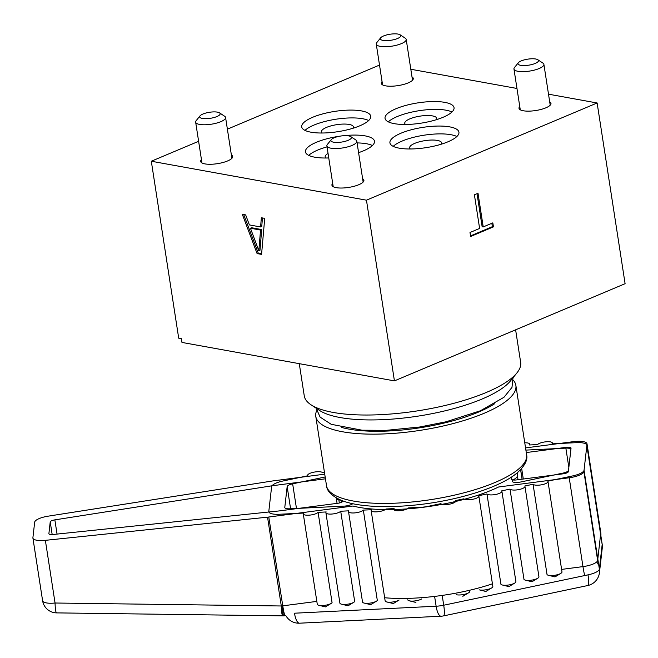 <?xml version="1.0" encoding="UTF-8"?>
<svg xmlns="http://www.w3.org/2000/svg" width="658" height="658" viewBox="0 0 658 658"><rect width="100%" height="100%" fill="white"/><g stroke="black" fill="none" stroke-linecap="round" stroke-linejoin="round"><path stroke-width="0.99" d="M264.713 218.357L261.349 217.749L260.593 226.952L249.39 224.921L245.664 214.903L242.3 214.294L257.089 253.569L261.571 254.383L264.713 218.357M178.705 338.179L181.386 338.664L181.97 342.431L394.43 380.883L366.457 200.18L151.307 161.235L178.705 338.179M258.841 250.772L250.443 228.227L260.535 230.053L258.841 250.772L259.992 250.287L261.687 229.568L251.603 227.742L250.443 228.227M548.509 94.184L597.127 102.977L625.1 283.688L394.43 380.883M311.012 404.793L319.566 410.452A101.513 29.849 171.2 0 0 482.117 399.003A101.513 29.849 -8.8 0 0 510.476 380.9L516.917 372.921A109.491 32.193 -8.8 0 1 486.328 392.448A109.491 32.193 171.2 0 1 311.012 404.793A109.491 32.193 171.2 0 1 304.251 395.82L299.275 363.66M516.917 372.921A109.491 32.193 -8.8 0 0 520.651 362.319L515.617 329.822M151.307 161.235L198.617 141.306M227.388 129.174L379.51 65.076M410.814 69.255L516.974 88.468M597.127 102.977L366.457 200.18M470.618 236.493L493.451 226.87L492.826 222.873L483.219 226.92L478.012 193.279L474.402 194.793L479.616 228.441L470.001 232.488L470.618 236.493M362.624 178.746A16.179 4.762 171.2 0 1 363.907 180.243A16.179 4.762 171.2 0 1 354.119 186.28A16.179 4.762 171.2 0 1 336.213 187.653A16.179 4.762 171.2 0 1 331.928 185.194A16.179 4.762 171.2 0 1 332.693 183.385M231.386 154.992A16.179 4.762 171.2 0 1 232.669 156.489A16.179 4.762 171.2 0 1 222.881 162.526A16.179 4.762 171.2 0 1 204.967 163.9A16.179 4.762 171.2 0 1 200.682 161.44A16.179 4.762 171.2 0 1 201.455 159.623M411.998 76.937A16.179 4.762 171.2 0 1 413.282 78.434A16.179 4.762 171.2 0 1 403.494 84.471A16.179 4.762 171.2 0 1 385.588 85.844A16.179 4.762 171.2 0 1 381.303 83.385A16.179 4.762 171.2 0 1 382.068 81.576M549.693 101.867A16.179 4.762 171.2 0 1 550.976 103.364A16.179 4.762 171.2 0 1 541.189 109.392A16.179 4.762 171.2 0 1 523.283 110.766A16.179 4.762 171.2 0 1 518.998 108.315A16.179 4.762 171.2 0 1 519.762 106.497M339.808 136.19A34.915 10.265 -8.8 0 0 305.46 151.883A34.915 10.265 -8.8 0 0 314.705 157.188A34.915 10.265 -8.8 0 0 328.753 157.945M358.585 152.656A34.915 10.265 -8.8 0 0 374.468 141.199A34.915 10.265 -8.8 0 0 365.223 135.902A34.915 10.265 -8.8 0 0 343.492 135.721M394.282 123.655A34.915 10.265 -8.8 0 0 432.931 120.685A34.915 10.265 -8.8 0 0 454.045 107.665A34.915 10.265 -8.8 0 0 444.8 102.368A34.915 10.265 -8.8 0 0 406.159 105.329A34.915 10.265 -8.8 0 0 385.037 118.35A34.915 10.265 -8.8 0 0 394.282 123.655M399.176 148.157A34.915 10.265 -8.8 0 0 437.825 145.196A34.915 10.265 -8.8 0 0 458.939 132.176A34.915 10.265 -8.8 0 0 449.694 126.871A34.915 10.265 -8.8 0 0 411.044 129.84A34.915 10.265 -8.8 0 0 389.931 142.86A34.915 10.265 -8.8 0 0 399.176 148.157M310.963 132.192A34.915 10.265 -8.8 0 0 349.612 129.223A34.915 10.265 -8.8 0 0 370.725 116.211A34.915 10.265 -8.8 0 0 361.481 110.906A34.915 10.265 -8.8 0 0 322.839 113.875A34.915 10.265 -8.8 0 0 301.718 126.887A34.915 10.265 -8.8 0 0 310.963 132.192M327.404 144.415A15.142 4.45 -8.8 0 0 326.886 145.887A15.142 4.45 -8.8 0 0 336.197 148.535A15.142 4.45 -8.8 0 0 352.071 145.418A15.142 4.45 171.2 0 0 356.825 141.248A15.142 4.45 171.2 0 0 355.888 140.006L350.755 136.617A10.364 3.043 171.2 0 1 348.148 140.319A10.364 3.043 -8.8 0 1 335.851 142.432A10.364 3.043 -8.8 0 1 331.27 139.628L327.404 144.415M331.27 139.628A10.364 3.043 -8.8 0 1 334.165 137.785A10.364 3.043 171.2 0 1 350.755 136.617M196.166 120.661A15.142 4.45 -8.8 0 0 195.648 122.125A15.142 4.45 -8.8 0 0 204.959 124.781A15.142 4.45 -8.8 0 0 220.833 121.664A15.142 4.45 171.2 0 0 225.579 117.494A15.142 4.45 171.2 0 0 224.649 116.252L219.517 112.855A10.364 3.043 171.2 0 1 216.91 116.556A10.364 3.043 -8.8 0 1 204.613 118.679A10.364 3.043 -8.8 0 1 200.024 115.874L196.166 120.661M200.024 115.874A10.364 3.043 -8.8 0 1 202.919 114.031A10.364 3.043 171.2 0 1 219.517 112.855M514.474 67.535A15.142 4.45 -8.8 0 0 513.956 69A15.142 4.45 -8.8 0 0 523.266 71.648A15.142 4.45 -8.8 0 0 539.141 68.531A15.142 4.45 171.2 0 0 543.895 64.369A15.142 4.45 171.2 0 0 542.957 63.127L537.825 59.73A10.364 3.043 171.2 0 1 535.217 63.431A10.364 3.043 -8.8 0 1 522.921 65.553A10.364 3.043 -8.8 0 1 518.34 62.749L514.474 67.535M518.34 62.749A10.364 3.043 -8.8 0 1 521.235 60.898A10.364 3.043 171.2 0 1 537.825 59.73M376.779 42.614A15.142 4.45 -8.8 0 0 376.261 44.078A15.142 4.45 -8.8 0 0 385.572 46.726A15.142 4.45 -8.8 0 0 401.446 43.609A15.142 4.45 171.2 0 0 406.2 39.439A15.142 4.45 171.2 0 0 405.262 38.205L400.13 34.808A10.364 3.043 171.2 0 1 397.522 38.509A10.364 3.043 -8.8 0 1 385.226 40.623A10.364 3.043 -8.8 0 1 380.645 37.827L376.779 42.614M380.645 37.827A10.364 3.043 -8.8 0 1 383.54 35.976A10.364 3.043 171.2 0 1 400.13 34.808M372.403 145.533A34.915 10.265 -8.8 0 0 366.432 143.732A34.915 10.265 -8.8 0 0 357.08 142.918M327.042 146.898A34.915 10.265 -8.8 0 0 308.742 155.387M328.062 153.462A16.179 4.762 -8.8 0 0 325.184 156.851A16.179 4.762 -8.8 0 0 325.949 158.002M451.98 112A34.915 10.265 -8.8 0 0 446.017 110.199A34.915 10.265 -8.8 0 0 388.319 121.853M436.369 119.698A16.179 4.762 -8.8 0 0 436.748 118.366A16.179 4.762 -8.8 0 0 432.462 115.907A16.179 4.762 -8.8 0 0 414.548 117.28A16.179 4.762 -8.8 0 0 404.76 123.317A16.179 4.762 -8.8 0 0 405.525 124.469M456.874 136.502A34.915 10.265 -8.8 0 0 450.903 134.701A34.915 10.265 -8.8 0 0 393.213 146.356M441.263 144.201A16.179 4.762 -8.8 0 0 441.641 142.868A16.179 4.762 -8.8 0 0 437.356 140.417A16.179 4.762 -8.8 0 0 419.442 141.791A16.179 4.762 -8.8 0 0 409.654 147.82A16.179 4.762 -8.8 0 0 410.419 148.979M368.661 120.537A34.915 10.265 -8.8 0 0 362.698 118.736A34.915 10.265 -8.8 0 0 304.999 130.391M353.05 128.236A16.179 4.762 -8.8 0 0 353.428 126.904A16.179 4.762 -8.8 0 0 349.143 124.444A16.179 4.762 -8.8 0 0 331.229 125.818A16.179 4.762 -8.8 0 0 321.441 131.855A16.179 4.762 -8.8 0 0 322.206 133.015M470.528 235.885L492.373 226.681L491.847 223.284M493.451 226.87L492.373 226.681M483.219 226.92L482.141 226.722L477.025 193.691M257.089 253.569L258.249 253.083L261.637 253.692M243.731 214.557L258.249 253.083M260.593 226.952L261.752 226.467L262.443 217.946M260.535 230.053L261.687 229.568M341.699 427.478A92.482 27.192 -8.8 0 0 412.648 428.827A92.482 27.192 171.2 0 0 494.528 403.815M513.396 380.349A101.242 29.766 171.2 0 1 515.872 385.415A101.242 29.766 171.2 0 1 412.344 431.475A101.242 29.766 171.2 0 1 315.782 416.399A101.242 29.766 171.2 0 1 316.613 410.814M599.438 572.699A14.83 14.122 -173.5 0 0 599.372 569.104A14.83 4.359 171.2 0 1 588.013 574.853A14.83 2.558 -101.9 0 1 587.767 585.53A14.83 14.83 0 0 0 599.438 572.699L602.251 548.089A14.83 14.122 -173.5 0 0 602.177 544.495L586.862 445.556L584.049 470.174A14.83 4.359 -8.8 0 1 572.699 475.915L547.81 481.154A7.649 2.254 -8.8 0 1 547.999 481.533A7.649 2.254 -8.8 0 1 541.468 484.814A7.649 2.254 -8.8 0 1 533.062 484.255L524.763 486.007A7.649 2.254 -8.8 0 1 524.952 486.385A7.649 2.254 -8.8 0 1 518.414 489.667A7.649 2.254 -8.8 0 1 510.008 489.108L501.709 490.86A7.649 2.254 -8.8 0 1 501.898 491.238A7.649 2.254 -8.8 0 1 495.367 494.52A7.649 2.254 -8.8 0 1 486.961 493.961L478.662 495.713A7.649 2.254 -8.8 0 1 478.851 496.091A7.649 2.254 -8.8 0 1 472.312 499.373A7.649 2.254 -8.8 0 1 463.906 498.813L455.607 500.565A7.649 2.254 -8.8 0 1 455.797 500.944A7.649 2.254 -8.8 0 1 449.266 504.225A7.649 2.254 -8.8 0 1 440.86 503.666L428.399 506.29A14.83 4.359 -8.8 0 1 420.816 507.285L408.585 507.886A7.649 2.254 -8.8 0 1 400.393 510.633A7.649 2.254 -8.8 0 1 393.78 509.415A7.649 2.254 -8.8 0 1 394.101 508.601L385.958 509.004A7.649 2.254 -8.8 0 1 377.774 511.751A7.649 2.254 -8.8 0 1 371.153 510.534L385.144 600.886A7.649 2.254 171.2 0 0 386.74 601.955A7.649 2.254 171.2 0 0 399.077 600.047L393.303 603.559L386.74 601.955M501.898 491.238L515.888 581.59A7.649 2.254 171.2 0 1 514.688 583.095A7.649 2.254 171.2 0 1 502.35 585.003A7.649 2.254 171.2 0 1 500.944 584.312L486.961 493.961M524.952 486.385L538.935 576.737A7.649 2.254 171.2 0 1 537.742 578.242A7.649 2.254 171.2 0 1 525.405 580.15A7.649 2.254 171.2 0 1 523.998 579.459L510.008 489.108M547.999 481.533L561.99 571.884A7.649 2.254 171.2 0 1 560.789 573.389A7.649 2.254 171.2 0 1 548.451 575.298A7.649 2.254 171.2 0 1 547.045 574.607L533.062 484.255M268.859 511.998L268.818 511.718A14.83 4.359 -8.8 0 1 268.809 511.365L271.614 486.747A14.83 4.359 -8.8 0 1 282.973 481.006L307.854 475.767A7.649 2.254 -8.8 0 1 307.673 475.38A7.649 2.254 -8.8 0 1 314.203 472.107A7.649 2.254 -8.8 0 1 322.609 472.658L324.435 472.28M586.862 445.556A14.83 4.359 -8.8 0 0 586.854 445.203A14.83 4.359 -8.8 0 0 576.49 442.653L552.062 443.854A7.649 2.254 -8.8 0 0 552.391 443.04A7.649 2.254 -8.8 0 0 545.77 441.822A7.649 2.254 -8.8 0 0 537.586 444.569L529.443 444.973A7.649 2.254 -8.8 0 0 529.764 444.158A7.649 2.254 -8.8 0 0 524.763 442.826M268.818 511.718A14.83 4.359 -8.8 0 0 279.181 514.268L303.609 513.067A7.649 2.254 -8.8 0 0 303.28 513.873A7.649 2.254 -8.8 0 0 309.902 515.099A7.649 2.254 -8.8 0 0 318.085 512.352L326.228 511.949A7.649 2.254 -8.8 0 0 325.907 512.763A7.649 2.254 -8.8 0 0 332.52 513.98A7.649 2.254 -8.8 0 0 340.712 511.233L348.855 510.83A7.649 2.254 -8.8 0 0 348.534 511.644A7.649 2.254 -8.8 0 0 355.147 512.862A7.649 2.254 -8.8 0 0 363.331 510.115L371.482 509.72A7.649 2.254 -8.8 0 0 371.153 510.534M517.813 472.345L517.41 475.857A19.131 5.626 -8.8 0 1 513.602 479.624A7.172 2.106 171.2 0 0 512.171 481.212A7.172 2.106 171.2 0 0 520.856 481.96L563.009 473.086A7.172 2.106 171.2 0 0 568.512 470.305L570.881 449.537A7.172 2.106 171.2 0 0 570.873 449.365A7.172 2.106 171.2 0 0 565.855 448.131L525.89 450.105M325.167 476.984L292.654 483.827L296.47 508.461M352.803 503.674A7.172 2.106 171.2 0 1 344.175 506.109L289.808 508.79A7.172 2.106 171.2 0 1 284.799 507.557A7.172 2.106 171.2 0 1 284.791 507.384L287.159 486.607A7.172 2.106 171.2 0 1 292.654 483.827M285.86 615.641A14.83 14.83 0 0 0 299.513 623.192A14.83 4.754 -92.8 0 1 294.496 613.207L436.131 606.224L434.609 596.411M318.085 512.352L332.076 602.703A7.649 2.254 171.2 0 1 331.204 603.394A7.649 2.254 171.2 0 1 318.867 605.302A7.649 2.254 171.2 0 1 317.271 604.233L303.28 513.873M340.712 511.233L354.695 601.585A7.649 2.254 171.2 0 1 353.823 602.276A7.649 2.254 171.2 0 1 341.486 604.184A7.649 2.254 171.2 0 1 339.898 603.115L325.907 512.763M363.331 510.115L377.322 600.474A7.649 2.254 171.2 0 1 376.45 601.157A7.649 2.254 171.2 0 1 364.113 603.065A7.649 2.254 171.2 0 1 362.517 601.996L348.534 511.644M421.696 598.928A7.649 2.254 171.2 0 1 409.358 600.836A7.649 2.254 171.2 0 1 407.771 599.767M478.851 496.091L492.834 586.442A7.649 2.254 171.2 0 1 491.641 587.948A7.649 2.254 171.2 0 1 479.304 589.856L485.867 591.46L491.641 587.948M469.787 591.295A7.649 2.254 171.2 0 1 468.586 592.8A7.649 2.254 171.2 0 1 456.257 594.709M324.723 474.155L272.889 480.924A14.353 4.219 -8.8 0 0 271.655 481.105L48.108 516.176A14.353 4.219 -8.8 0 0 34.668 522.189L32.9 537.718A14.353 4.219 -8.8 0 0 32.908 538.055A14.353 4.219 -8.8 0 0 45.361 540.341L267.543 517.172A14.353 4.219 -8.8 0 0 268.777 517.024L352.968 506.027A94.859 27.891 171.2 0 0 498.591 486.994L569.211 477.766A14.353 4.219 -8.8 0 0 583.893 471.58L587.018 444.142A14.353 4.219 -8.8 0 0 587.01 443.805A14.353 4.219 -8.8 0 0 573.324 441.666L525.553 447.909M511.866 476.811L511.611 479.082A4.943 1.456 -8.8 0 0 511.611 479.197A4.943 1.456 -8.8 0 0 516.324 479.937L563.297 473.801A4.943 1.456 -8.8 0 0 568.356 471.671L571.029 448.18A4.943 1.456 -8.8 0 0 571.029 448.057A4.943 1.456 -8.8 0 0 566.316 447.325L526.268 452.556M336.337 497.925L336.304 498.188A9.566 2.813 -8.8 0 0 336.312 498.419A9.566 2.813 -8.8 0 0 338.845 499.866L341.42 500.335M325.447 478.802L272.412 485.727L54.853 519.869L57.057 534.082M342.621 500.796A4.787 1.406 171.2 0 1 342.777 501.075A4.787 1.406 171.2 0 1 337.883 503.255L279.156 510.929L53.191 534.485A4.943 1.456 171.2 0 1 48.898 533.704A4.943 1.456 171.2 0 1 48.898 533.589L50.222 521.934A4.943 1.456 171.2 0 1 54.853 519.869M569.211 477.766L582.963 566.612A14.353 4.219 -8.8 0 0 597.645 560.427A14.353 13.67 6.5 0 1 597.719 563.906L597.719 563.906M32.908 538.055L42.605 600.729A14.353 4.219 -8.8 0 0 55.058 603.016L45.361 540.341M587.018 444.142L600.77 532.988A14.353 4.219 -8.8 0 0 600.77 532.651A14.353 14.353 0 0 1 600.894 535.916A14.353 13.67 -173.5 0 0 600.77 532.988L597.645 560.427L583.893 471.58M315.782 416.399L326.508 485.662A101.242 29.766 -8.8 0 0 423.069 500.738A101.242 29.766 -8.8 0 0 526.597 454.686L515.872 385.415M588.013 574.853L443.714 605.228L442.201 595.416M602.251 548.089A14.83 14.83 0 0 0 602.169 544.141A14.83 4.359 171.2 0 1 602.177 544.495L599.372 569.104L584.049 470.174M441.148 616.209A14.83 4.754 -92.8 0 1 436.131 606.224A14.83 4.359 171.2 0 0 443.714 605.228A14.83 2.558 -101.9 0 1 443.467 615.913A14.83 14.83 0 0 1 441.148 616.209L299.513 623.192M522.065 479.189L520.593 469.705M565.855 448.131L568.841 467.394M513.659 480.044L513.602 479.624M518.01 479.715L517.41 475.857M287.159 486.607L290.589 508.749M267.543 517.172L281.295 605.985A14.353 4.219 -8.8 0 0 282.529 605.845A14.353 0.576 89.2 0 0 283.211 615.855L283.458 615.855A14.353 0.576 -90.8 0 1 282.776 605.837L268.777 517.024M584.773 575.528A14.353 1.102 -97.4 0 1 582.963 566.612L561.603 569.409M316.827 601.387L282.776 605.837A14.353 1.102 -97.4 0 0 285.136 615.732A14.353 14.353 0 0 1 283.458 615.855M42.605 600.729A14.353 14.353 0 0 0 56.596 612.886A14.353 1.76 90.8 0 1 55.058 603.016L281.295 605.985A14.353 1.76 -89.2 0 0 282.833 615.855A14.353 14.353 0 0 0 283.211 615.855M385.111 597.793A94.859 27.891 -8.8 0 0 492.307 583.868M521.679 468.521L523.299 479.024M339.322 503L338.845 499.866M341.51 500.368L341.79 502.153M50.222 521.934L52.179 534.559M513.026 377.741L511.973 387.414L503.97 397.284L480.414 410.765L445.91 421.827L419.672 427.009L386.188 430.357L362.073 430.2L331.221 424.311L320.109 417.114L316.177 408.215M333.203 186.691L326.886 145.887M363.142 182.06L356.825 141.248M201.965 162.937L195.648 122.125M231.896 158.307L225.579 117.494M520.272 109.812L513.956 69M550.211 105.173L543.895 64.369M382.578 84.882L376.261 44.078M412.517 80.251L406.2 39.439M326.508 485.662C326.903 491.057 331.64 495.852 340.729 500.055C355.007 506.389 385.333 508.947 423.851 504.044C462.895 499.011 501.001 486.607 517.114 472.938C524.78 465.971 527.946 459.884 526.597 454.686M548.451 575.298L555.023 576.901L560.789 573.389M602.169 544.141L600.631 534.222M552.391 443.04L552.506 443.837M529.764 444.158L529.887 444.948M307.73 475.792L307.673 475.38M318.867 605.302L325.43 606.898L331.204 603.394M341.486 604.184L348.049 605.788L353.823 602.276M364.113 603.065L370.676 604.669L376.45 601.157M415.922 602.44L409.358 600.836M587.767 585.53L443.467 615.913M522.123 479.18L520.651 469.647M525.405 580.15L531.968 581.754L537.742 578.242M502.35 585.003L508.922 586.607L514.688 583.095M462.821 596.312L468.586 592.8M587.01 443.805L600.77 532.651M56.596 612.886L282.833 615.855M337.077 503.362L336.312 498.419"/></g></svg>
